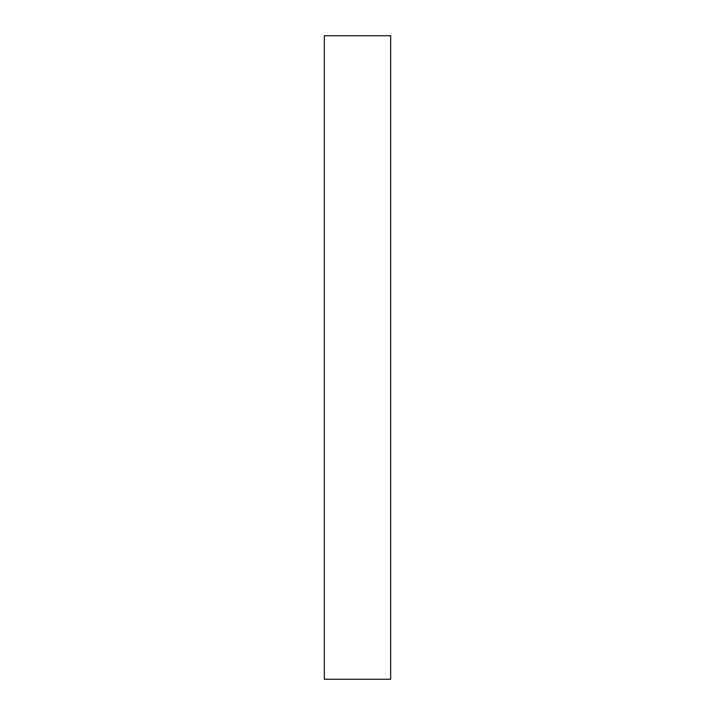 <?xml version="1.0" encoding="UTF-8"?>
<svg xmlns="http://www.w3.org/2000/svg" width="715" height="715" viewBox="0 0 715 715"><rect width="100%" height="100%" fill="white"/><g stroke="black" fill="none" stroke-linecap="round" stroke-linejoin="round"><path stroke-width="1.07" d="M357.5 679.25L390.667 679.25L390.667 35.75L324.333 35.75L324.333 679.25L357.5 679.25"/></g></svg>
